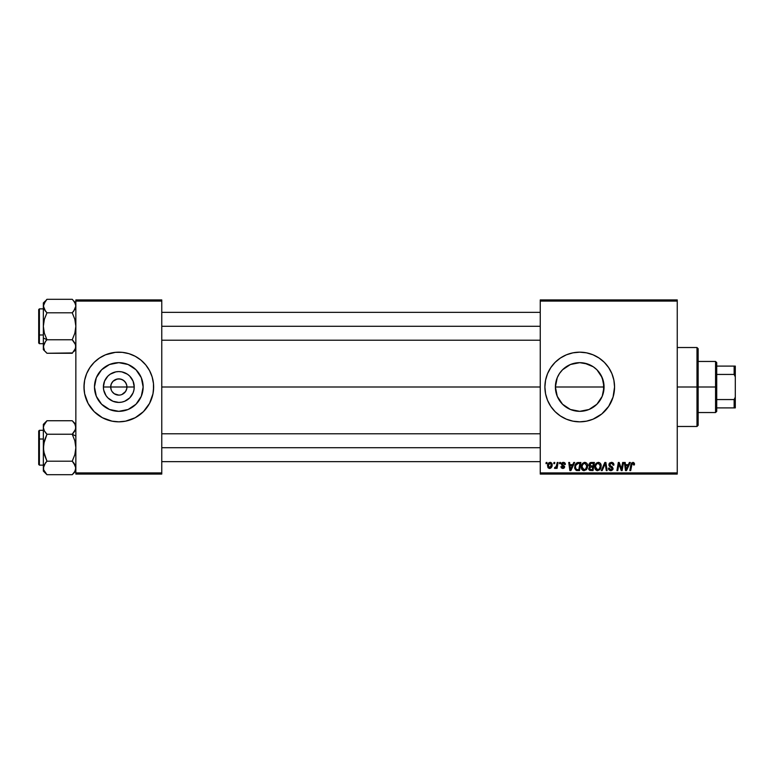 <?xml version="1.0" encoding="UTF-8"?>
<svg xmlns="http://www.w3.org/2000/svg" width="774" height="774" viewBox="0 0 774 774"><rect width="100%" height="100%" fill="white"/><g stroke="black" fill="none" stroke-linecap="round" stroke-linejoin="round"><path stroke-width="1.16" d="M111.301 390.106L110.682 387A8.127 8.127 0 0 0 118.809 395.127A8.127 8.127 0 0 0 126.936 387L134.231 387A15.422 15.422 0 0 1 118.809 402.422A15.422 15.422 0 0 1 103.387 387L126.936 387A8.127 8.127 0 0 1 118.809 395.127A8.127 8.127 0 0 1 110.682 387L111.301 383.894L113.062 381.253L117.222 379.028L120.396 379.028L123.327 380.247L125.562 382.482L126.781 385.413L126.781 388.587L125.562 391.518L126.317 390.106M117.222 394.972L118.809 395.127L114.291 393.753L112.056 391.518L114.291 393.753L117.658 395.05M120.396 394.972L118.809 395.127L120.396 394.972M143.142 387A24.333 24.333 0 0 1 118.809 411.333A24.333 24.333 0 0 1 94.476 387L96.324 377.683L101.597 369.788L109.492 364.515L118.809 362.667L128.126 364.515L136.021 369.788L141.294 377.683L143.142 387L141.294 396.317L136.021 404.212L128.126 409.485L118.809 411.333L109.492 409.485L101.597 404.212L96.324 396.317L94.476 387A24.333 24.333 0 0 1 118.809 362.667A24.333 24.333 0 0 1 143.142 387M83.979 387.029A34.83 34.83 0 0 0 84.647 393.782L88.091 403.418L94.176 411.633L102.391 417.718L112.017 421.162A34.83 34.83 0 0 0 125.582 421.162L135.227 417.718L143.442 411.633L149.527 403.418L152.971 393.792A34.83 34.83 0 0 0 153.639 387.029M84.647 393.802A34.83 34.83 0 0 0 108.66 420.321M108.737 420.34A34.83 34.83 0 0 0 111.988 421.153M125.63 421.153A34.83 34.83 0 0 0 128.881 420.34M128.958 420.321A34.83 34.83 0 0 0 152.971 393.802M152.971 393.792L153.639 387A34.83 34.83 0 0 1 118.809 421.83A34.83 34.83 0 0 1 83.979 387L84.647 393.792M600.972 375.138L603.585 382.192L603.575 391.838L604.059 387A24.333 24.333 0 0 1 579.726 411.333A24.333 24.333 0 0 1 555.393 387L557.27 396.365M596.667 404.473L599.337 401.406M591.268 408.42L595.177 405.799M587.911 409.92L579.755 411.333L586.905 410.249M572.596 410.268L571.347 409.843M565.862 406.998L568.193 408.43M559.525 400.564L562.534 404.222L557.241 396.317L555.858 391.75L555.393 387L556.922 378.515M593.058 419.179L601.824 413.926L608.683 406.35L613.056 397.11L614.556 387A34.83 34.83 0 0 1 579.726 421.83A34.83 34.83 0 0 1 544.896 387L545.564 393.792L547.547 400.332A34.83 34.83 0 0 0 566.375 419.169L572.934 421.162A34.83 34.83 0 0 0 586.508 421.162L593.058 419.179A34.83 34.83 0 0 0 613.888 393.811M566.423 419.189A34.83 34.83 0 0 0 569.577 420.321M569.654 420.34A34.83 34.83 0 0 0 572.905 421.153M586.537 421.162A34.83 34.83 0 0 0 589.788 420.34M589.885 420.321A34.83 34.83 0 0 0 593.019 419.189M613.888 393.782A34.83 34.83 0 0 0 614.382 390.454M614.392 390.377A34.83 34.83 0 0 0 614.556 387.039M161.766 387L540.252 387L161.766 387M125.562 391.518L121.915 394.508M556.932 395.524L555.867 391.799M555.887 391.867L555.393 387L557.241 377.683L559.496 373.484L562.698 369.614M558.364 398.658L557.29 396.433M560.231 401.571L559.563 400.622M570.38 409.465L569.441 409.059M574.956 410.859L579.755 411.333L570.409 409.485L562.514 404.212M590.127 409.001L589.082 409.465M602.182 396.365L601.021 398.774M603.585 391.789L602.52 395.514M540.252 474.075L677.25 474.075L677.25 472.914L540.252 472.914L540.252 301.086L677.25 301.086L677.25 472.914L677.25 299.925L540.252 299.925L677.25 299.925L677.25 301.086L540.252 301.086L540.252 299.925L540.252 472.914L677.25 472.914L677.25 474.075L540.252 474.075L540.252 472.914L540.252 474.075M559.67 462.465L559.476 463.626L560.337 463.626L560.521 462.465L559.67 462.465L560.521 462.465L559.67 462.465L559.476 463.626L560.337 463.626L560.521 462.465L560.337 463.626L559.476 463.626L559.67 462.465M553.971 462.465L553.778 463.626L554.639 463.626L554.813 462.465L553.971 462.465L554.813 462.465L553.971 462.465L553.778 463.626L554.639 463.626L554.813 462.465L554.639 463.626L553.778 463.626L553.971 462.465M584.854 462.359L582.677 463.336L581.361 466.267L581.951 469.528L583.799 470.679L586.295 469.731L587.582 466.828L587.05 463.636L584.854 462.359C582.474 462.92 581.293 464.497 581.313 467.08C581.255 469.141 582.183 470.34 584.118 470.698L586.528 469.47L587.64 465.871C587.65 463.868 586.721 462.697 584.854 462.359L585.009 462.368M573.747 462.465L572.75 464.681L569.867 464.681L569.596 462.465L568.745 462.465L569.857 470.592L570.893 470.592L574.666 462.465L573.747 462.465L574.666 462.465L573.747 462.465L572.75 464.681L569.867 464.681L569.596 462.465L568.745 462.465L569.857 470.592L570.893 470.592L574.666 462.465L570.893 470.592L569.857 470.592L568.745 462.465L569.596 462.465M591.143 462.465L588.975 464.061L588.859 465.503L589.817 466.635L588.753 469.189L589.817 470.457L593.019 470.592L594.393 462.465L591.143 462.465L594.393 462.465L591.143 462.465L588.801 464.99L589.817 466.635L588.695 468.618L589.817 470.457L593.019 470.592L594.393 462.465L593.019 470.592L589.682 470.399M602.172 470.592L601.263 470.592L604.813 462.465L601.263 470.592L602.172 470.592L605.22 463.626L606.284 470.592L607.135 470.592L605.887 462.465L604.813 462.465L605.887 462.465L604.813 462.465L601.263 470.592L602.172 470.592L605.22 463.626L606.284 470.592L607.135 470.592L605.887 462.465L607.135 470.592L606.284 470.592M634.506 464.148L633.529 462.465L631.41 463.075L629.842 470.592L630.704 470.592L632.087 463.616L633.151 463.374L633.587 465L634.428 464.893L632.842 462.359L630.849 464.632L629.842 470.592L630.704 470.592L631.681 464.835L632.784 463.307L633.587 465L634.428 464.893L633.587 465L633.616 463.926M621.396 468.792L622.673 462.465L621.541 469.354L619.2 462.465L618.31 462.465L616.936 470.592L617.787 470.592L618.919 463.694L621.251 470.592L622.141 470.592L623.525 462.465L622.673 462.465L623.525 462.465L622.673 462.465L621.541 469.354L619.2 462.465L618.31 462.465L616.936 470.592L617.787 470.592L618.919 463.694L621.251 470.592L622.141 470.592L623.525 462.465L622.141 470.592L621.251 470.592M547.547 400.332L550.769 406.35L555.093 411.633L560.376 415.957L566.394 419.179M572.934 421.162L579.726 421.83L586.518 421.162M614.556 387L613.888 380.208L611.905 373.668L608.683 367.65L604.359 362.367L599.076 358.043L593.058 354.821L586.518 352.838L579.726 352.17L572.934 352.838L566.394 354.821L560.376 358.043L555.093 362.367L550.769 367.65L547.547 373.668L545.564 380.208L544.896 387A34.83 34.83 0 0 1 579.726 352.17A34.83 34.83 0 0 1 614.556 387M629.368 462.465L628.372 464.681L625.489 464.681L625.218 462.465L624.366 462.465L625.479 470.592L626.514 470.592L630.288 462.465L629.368 462.465L630.288 462.465L629.368 462.465L628.372 464.681L625.489 464.681L625.218 462.465L624.366 462.465L625.479 470.592L626.514 470.592L630.288 462.465L626.514 470.592L625.479 470.592L624.366 462.465L625.218 462.465M611.402 462.359L609.602 462.997L608.877 465.116L609.515 466.432L612.06 468.009L612.176 468.967L610.531 469.731L609.283 468.077L608.432 468.164L609.099 470.05L611.673 470.573L613.047 468.986L612.515 467.109L609.825 465.222L609.999 463.839L611.789 463.345L612.805 463.916L613.076 465.213L613.917 464.845L613.347 463.094L611.402 462.359L608.857 464.748L612.234 468.589L610.831 469.75L609.283 468.077L608.432 468.164L610.802 470.698L613.076 468.541L609.699 464.671L611.354 463.307L612.863 464.013L613.076 465.213L613.927 465.106C613.946 463.365 613.114 462.455 611.402 462.359M598.36 462.359L596.183 463.336L594.867 466.267L595.458 469.528L597.305 470.679L599.811 469.731L601.098 466.828L600.479 463.5L598.36 462.359C595.98 462.92 594.8 464.497 594.819 467.08C594.761 469.141 595.699 470.34 597.625 470.698L600.034 469.47L601.156 465.871C601.166 463.868 600.237 462.697 598.36 462.359L598.515 462.368M565.368 464.361L564.149 462.475L562.63 462.455L561.518 463.355L561.605 464.913L563.772 466.683L562.901 467.738L561.779 466.577L560.937 466.683L561.353 467.893L562.679 468.473L564.12 468.028L564.614 466.499L562.379 464.516L562.292 463.616L563.627 463.133L564.527 464.574L565.368 464.361L563.356 462.359L561.363 464.071L563.704 466.451L562.901 467.738L561.779 466.577L560.937 466.683L562.862 468.483L564.633 466.799L562.205 464.003L563.317 463.094L564.527 464.574L565.368 464.468L564.517 464.303M577.336 462.61L578.478 462.465L576.282 463.181L574.985 465.213L574.85 468.734L576.214 470.408L579.513 470.592L580.887 462.465L577.172 462.659L574.656 467.264L576.446 470.486L579.513 470.592L580.887 462.465L579.513 470.592L576.582 470.515M550.169 462.359L548.456 463.191L547.566 465.387L547.982 467.699L549.279 468.473L551.262 467.641L552.143 465.358L551.688 463.084L550.169 462.359C548.36 462.813 547.479 464.032 547.537 466.006L549.501 468.483C551.369 468.028 552.259 466.78 552.181 464.71L550.169 462.359M556.322 467.37L554.503 468.27L555.074 468.483L554.503 468.27L554.842 467.341L554.503 468.27L555.074 468.483L556.448 467.157L556.235 468.376L557.087 468.376L558.083 462.465L557.232 462.465L556.09 466.974L554.832 467.341M546.163 462.465L545.97 463.626L546.831 463.626L547.005 462.465L546.163 462.465L547.005 462.465L546.163 462.465L545.97 463.626L546.831 463.626L547.005 462.465L546.831 463.626L545.97 463.626L546.163 462.465M571.676 364.032L579.697 362.667L584.476 363.132L593.242 366.77L596.938 369.788L602.211 377.683L604.059 387L602.191 377.644M599.424 372.72L599.937 373.445M589.091 364.535L590.127 364.999M572.557 363.741L579.697 362.667L587.863 364.07M584.505 363.141L586.876 363.741M569.209 365.057L570.361 364.535M565.862 367.002L564.275 368.201M559.515 373.445L560.095 372.613M557.27 377.635L558.451 375.187M555.867 382.221L555.393 387A24.333 24.333 0 0 1 579.726 362.667A24.333 24.333 0 0 1 604.059 387L602.211 396.317L596.938 404.212L589.043 409.485L579.726 411.333M126.936 387L110.682 387A8.127 8.127 0 0 1 118.809 378.873A8.127 8.127 0 0 1 126.936 387A8.127 8.127 0 0 0 118.809 378.873A8.127 8.127 0 0 0 110.682 387L103.387 387L104.567 381.098L107.905 376.096L110.247 374.181L115.8 371.878L118.809 371.578L121.818 371.878L127.371 374.181L129.713 376.096L133.051 381.098L134.231 387L133.931 390.009L133.051 392.902L129.713 397.904L124.711 401.242L121.818 402.122L118.809 402.422L112.907 401.242L107.905 397.904L105.99 395.562L103.687 390.009L103.387 387A15.422 15.422 0 0 1 118.809 371.578A15.422 15.422 0 0 1 134.231 387L126.936 387M75.852 474.075L161.766 474.075L161.766 472.914L75.852 472.914L75.852 301.086L161.766 301.086L161.766 472.914L161.766 299.925L75.852 299.925L161.766 299.925L161.766 301.086L75.852 301.086L75.852 299.925L75.852 472.914L161.766 472.914L161.766 474.075L75.852 474.075L75.852 472.914L75.852 474.075M112.017 421.162L118.809 421.83L125.601 421.162M153.475 390.415L153.475 383.585L152.139 376.89L149.527 370.582L145.735 364.902L140.907 360.074L135.227 356.282L128.919 353.67L122.224 352.334L115.394 352.334L105.477 354.821L99.459 358.043L94.176 362.367L89.852 367.65L86.63 373.668L84.647 380.208L83.979 387A34.83 34.83 0 0 1 118.809 352.17A34.83 34.83 0 0 1 153.639 387L153.475 383.585M614.556 386.961A34.83 34.83 0 0 0 614.392 383.623M614.382 383.546A34.83 34.83 0 0 0 613.888 380.218M613.888 380.189A34.83 34.83 0 0 0 593.087 354.84M593.019 354.811A34.83 34.83 0 0 0 589.885 353.679M589.788 353.66A34.83 34.83 0 0 0 586.537 352.838M586.508 352.838A34.83 34.83 0 0 0 572.954 352.838M572.905 352.847A34.83 34.83 0 0 0 569.654 353.66M569.577 353.679A34.83 34.83 0 0 0 566.423 354.811M566.375 354.831A34.83 34.83 0 0 0 547.547 373.668M557.628 360.074L555.093 362.367M555.093 411.633L557.628 413.926M562.514 369.788L570.409 364.515L579.726 362.667M562.543 369.769L559.544 373.397M568.184 365.58L566.171 366.789M593.3 366.799L591.278 365.58M599.918 373.416L596.928 369.788M602.162 377.586L601.146 375.448M153.639 386.971A34.83 34.83 0 0 0 152.971 380.218M152.971 380.198A34.83 34.83 0 0 0 128.958 353.679M128.881 353.66A34.83 34.83 0 0 0 125.63 352.847M125.582 352.838A34.83 34.83 0 0 0 112.037 352.838M111.988 352.847A34.83 34.83 0 0 0 108.737 353.66M108.66 353.679A34.83 34.83 0 0 0 84.647 380.198M84.647 380.218A34.83 34.83 0 0 0 83.979 386.971M152.139 376.89L150.988 373.668M84.143 383.585L84.143 390.415M85.479 397.11L86.63 400.332M132.325 366.77L128.126 364.515M98.579 373.484L96.324 377.683M105.293 407.23L109.492 409.485M139.039 400.516L141.294 396.317M112.056 382.482L111.301 383.894M126.317 383.894L124.556 381.253L121.915 379.492L118.809 378.873L115.703 379.492M619.858 466.761L619.655 466.171M619.461 465.609L619.026 464.1M618.62 465.832L617.787 470.592L616.936 470.592L618.31 462.465L619.2 462.465L621.067 467.69M621.59 468.87L621.541 469.354M625.895 467.68L625.605 465.629L627.908 465.629L626.118 469.702L626.785 468.038L626.118 469.702L625.605 465.629L627.908 465.629L626.785 468.038M633.151 463.374L633.587 465L632.658 463.316M631.71 464.632L630.704 470.592L629.842 470.592L630.849 464.632M634.274 463.094L634.486 463.81M611.673 462.368L612.447 462.513M613.927 465.106L613.076 465.213M611.789 463.345L613.085 464.951L612.737 463.829M610.792 466.006L610.231 465.658M611.102 466.18L612.118 466.761M613.047 468.976L612.727 469.799M610.318 470.66L608.809 469.683M608.616 469.286L608.441 468.58M608.432 468.338L609.283 468.077M609.525 469.121L610.222 469.654M610.531 469.731L611.092 469.731M612.176 468.967L611.566 467.631M612.234 468.589L610.463 467.022M609.041 463.781L609.738 462.891M605.5 465.755L605.045 464.042M605.22 463.626L604.523 465.28M600.779 464.042L601.117 465.251M600.905 467.767L600.431 468.909M596.648 470.515L597.625 470.698M595.458 469.518L595.158 468.967M594.954 468.338L594.848 467.728M594.819 467.08L594.867 466.277M595.922 463.645L596.473 463.075M597.905 469.731L599.376 468.841L597.654 469.75L595.661 467.167C595.612 465.145 596.493 463.858 598.302 463.307L600.305 465.832L599.376 468.841L598.466 469.566M596.425 469.247L595.728 467.883M600.073 467.564L599.618 468.522M596.435 464.448L596.899 463.897M600.198 464.942L600.305 465.832M588.946 469.721L588.753 469.199M588.695 468.618L589.817 466.635M589.565 466.509L589.043 465.977M589.807 462.91L590.668 462.513M589.653 467.96L590.156 467.341L589.749 469.286L589.798 467.68M590.011 467.448L591.026 467.119M590.881 469.644L592.333 469.644L592.758 467.109L591.384 467.109L592.758 467.109L592.333 469.644L590.881 469.644L589.546 468.58M591.123 466.161L592.913 466.161L593.377 463.413L591.8 463.413L593.377 463.413L592.913 466.161L589.72 465.503M589.74 465.551L590.968 463.462M589.672 464.7L590.107 463.858M564.478 464.032L563.317 463.094L562.205 464.003L562.766 464.835M562.224 463.81L562.427 464.564M562.214 463.907L562.379 464.516M564.633 466.799L564.565 467.312M564.12 468.028L563.636 468.338M560.937 466.683L561.856 467.032M562.621 467.719L561.779 466.577L563.191 467.699M562.785 467.738L563.704 466.451L561.363 464.071M562.901 467.738L563.704 466.451L561.789 465.145M563.772 467.099L562.127 465.406M563.791 466.925L563.008 465.929M561.508 463.384L561.972 462.784M563.753 462.388L564.604 462.697M565.31 463.752L565.059 463.152M570.274 467.68L569.983 465.629L572.286 465.629L570.486 469.702L571.164 468.038L570.486 469.702L569.983 465.629L572.286 465.629L571.164 468.038M577.23 470.592L576.446 470.486M574.743 468.26L574.676 467.767M574.772 466.045L574.898 465.484M574.985 465.213L575.256 464.574M576.524 469.508L577.588 469.644L576.243 469.354L575.508 467.312C575.45 464.922 576.543 463.626 578.788 463.413L579.871 463.413L578.817 469.644L577.317 469.634M576.243 469.354L575.604 468.27M575.885 465.28L578.149 463.442M578.062 463.462L577.211 463.684M576.736 463.994L576.137 464.748M575.73 465.677L575.595 466.277M575.556 466.48L575.875 465.28M587.273 464.042L587.601 465.242M586.915 468.909L587.563 467.003M583.78 470.679L582.609 470.215M581.951 469.528L581.642 468.967M581.448 468.347L581.342 467.728M582.406 463.645L582.957 463.075M584.07 462.475L584.651 462.368M585.502 469.208L584.147 469.75L582.154 467.167C582.106 465.145 582.986 463.858 584.786 463.307L586.798 465.832L585.86 468.841L583.915 469.731L584.96 469.566M582.909 469.247L582.212 467.883M586.557 467.564L586.102 468.522M584.641 469.683L585.463 469.238M582.928 464.448L583.393 463.897M550.411 462.368L550.914 462.494M552.152 464.274L551.949 463.52M551.862 466.596L551.581 467.177M550.73 468.125L549.83 468.464M547.576 465.309L547.673 464.777M548.737 462.91L549.221 462.591M548.776 467.38L548.408 465.551L549.917 463.133L551.33 464.806L549.772 467.719L548.389 465.784M548.553 464.826L549.027 463.81M551.117 466.19L550.566 467.244M549.327 463.462L549.927 463.123M558.083 462.465L557.232 462.465L558.083 462.465L557.087 468.376L558.083 462.465M556.235 468.376L557.087 468.376L556.235 468.376L556.448 467.157M555.906 467.999L555.326 468.434M554.842 467.341L554.503 468.27M556.719 465.232L555.451 467.506M556.38 466.422L556.564 465.861M557.232 462.465L556.796 464.826M626.118 469.702L626.079 469.199M597.654 469.75L596.783 469.518M597.112 463.732L597.673 463.423M570.486 469.702L570.457 469.199M578.788 463.413L579.871 463.413L578.817 469.644L577.588 469.644M576.978 463.81L577.549 463.558M584.147 469.75L583.277 469.518M583.596 463.732L584.157 463.423M716.724 407.898L716.724 387L715.563 387L715.563 412.542L715.563 387L698.148 387L715.563 387L715.563 361.458L715.563 387L716.724 387L716.724 411.381L716.724 407.898L735.3 407.898L735.3 397.12L734.139 399.558L716.724 399.558L734.139 399.558L734.139 407.898L734.139 399.558L735.3 397.12L735.3 407.898L716.724 407.898M604.059 387L555.393 387L604.059 387M716.724 374.442L716.724 387L716.724 362.619L716.724 374.442L734.139 374.442L735.3 376.88L735.3 397.12L735.3 366.102L716.724 366.102L734.139 366.102L734.139 374.442L734.139 366.102L735.3 366.102L735.3 376.88L734.139 374.442L716.724 374.442M696.987 387L698.148 387L698.148 348.687L698.148 425.313L698.148 387L696.987 387L696.987 347.526L696.987 387L677.25 387L696.987 387L696.987 426.474L696.987 387M75.126 308.971L72.234 312.793L73.685 311.187L72.234 312.793L73.685 311.187L72.234 312.793L46.962 312.793L72.234 312.793L74.836 319.314L75.852 326.28L74.846 333.207L72.234 339.767L46.962 339.767L44.36 333.246L43.344 326.28L43.344 337.967L46.962 339.767L44.36 333.246L43.344 326.28L44.35 319.352L46.962 312.793L44.36 309.532L45.502 311.177L43.344 306.04L45.482 300.931M43.344 306.049L43.605 307.791L43.605 304.279L46.962 299.296L72.234 299.296L46.962 299.296L46.295 299.983M75.852 306.136L73.694 311.187M43.615 307.82L45.966 311.728M72.65 299.712L74.846 302.576L75.852 306.04L75.591 304.279L75.852 306.04L74.836 309.523M43.605 348.271L43.605 344.749L45.966 340.831M45.666 300.709L43.344 302.915L43.344 337.967L46.962 339.767L45.502 341.382L46.962 339.767L45.511 341.373L46.962 339.767L72.234 339.767L75.001 343.327M75.01 343.346L75.852 346.617M43.615 344.74L43.876 343.995M75.591 348.281L72.234 353.263L46.962 353.263L45.511 351.667M44.341 349.954L43.344 346.52L43.344 349.645L46.962 353.263L72.553 352.934M44.311 349.906L44.002 349.306M43.615 304.269L43.605 307.791L45.511 311.187L44.186 309.213M75.581 344.749L75.591 348.261L73.714 351.628M72.234 312.793L74.836 319.314L75.852 326.28L74.846 333.207L72.234 339.767L75.591 344.749M75.852 302.915L73.782 301.018M161.766 326.28L540.252 326.28L161.766 326.28M75.581 307.82L75.32 308.565M38.7 317.921L38.7 334.639L39.397 334.987L39.397 317.572M43.344 308.865L39.397 308.865L39.397 334.987L43.344 334.987L39.397 334.987L39.397 343.695L39.397 334.987L38.7 334.639L38.7 309.6M44.36 349.993L43.344 346.52L43.344 337.967L43.344 346.52L45.502 341.382M75.852 346.52L74.846 349.983M75.852 306.04L75.591 307.81L75.852 306.04M43.344 343.695L39.397 343.695L38.7 342.998L38.7 334.639L38.7 341.373M38.7 333.826L38.7 336.235M43.344 346.52L43.344 349.645M43.344 302.915L43.344 326.28L44.35 319.352L46.962 312.793L45.511 311.187M73.694 351.648L75.852 349.645M72.234 339.767L73.694 341.373M73.685 300.902L75.591 304.288M74.855 424.046L75.852 427.48L75.591 425.739L75.591 429.231L72.234 434.233L46.962 434.233L72.234 434.233L75.591 429.241L72.234 434.233L75.852 436.033L72.234 434.233L74.836 440.754L75.852 447.72L74.846 454.648L72.234 461.207L75.591 466.19L73.694 462.823L75.852 467.96L74.836 471.434L72.234 474.704L46.962 474.704L72.234 474.704L72.901 474.017M44.186 430.654L43.344 427.383M75.581 429.26L75.32 430.005M44.07 465.029L46.962 461.207L45.511 462.813L46.962 461.207L45.511 462.813L46.962 461.207L72.234 461.207L46.962 461.207L43.615 451.261L43.605 444.228L46.962 434.233L44.195 430.673M43.344 467.864L45.502 462.813M75.581 466.18L73.23 462.272M38.7 431.147L38.7 456.079M43.605 425.719L46.962 420.737L72.234 420.737L46.962 420.737L43.344 424.355L43.344 467.96L43.605 469.702L43.344 467.96L44.36 464.477M43.344 448.862L44.35 440.793L46.962 434.233L44.36 430.973L43.344 427.48L43.615 429.251M43.344 424.355L43.344 427.48L44.35 424.017L46.643 421.066M46.546 474.288L45.414 472.982M72.553 421.066L74.836 423.997L75.852 427.48L74.846 430.944L73.23 433.169M74.885 424.094L75.194 424.694M75.591 425.729L75.852 427.48M74.826 471.443L72.234 474.704L75.852 471.085M75.581 469.731L75.078 470.989M540.252 447.72L161.766 447.72L540.252 447.72M43.615 466.18L43.876 465.435M39.397 456.428L38.7 431.041L39.397 430.305L39.397 465.135L38.7 464.439M43.344 439.013L39.397 439.013L43.344 439.013M75.852 468.057L75.591 466.209L75.591 469.721L75.591 466.209L73.685 462.813L75.01 464.787M46.962 434.233L45.502 432.627M73.685 432.627L72.234 434.233L74.836 440.754L75.852 447.72L74.846 454.648L72.234 461.207L73.685 462.813M45.511 473.098L43.605 469.712L43.605 466.19L43.344 471.085L46.962 474.704L43.615 469.741M38.7 464.4L38.7 439.361L39.397 439.013L39.397 430.305L43.344 430.305M44.35 424.017L43.344 427.48L43.344 471.085M43.344 427.48L43.605 429.251M46.962 461.207L44.36 454.686L43.344 447.72M73.694 422.343L74.836 424.007M716.724 411.381L715.563 412.542L698.148 412.542M698.148 361.458L715.563 361.458L716.724 362.619M677.25 347.526L696.987 347.526L698.148 348.687M677.25 426.474L696.987 426.474L698.148 425.313M161.766 312.348L540.252 312.348M161.766 340.212L540.252 340.212M39.397 308.865L38.7 309.561M540.252 461.652L161.766 461.652M540.252 433.788L161.766 433.788M43.344 465.135L39.397 465.135M75.852 424.355L72.234 420.737"/></g></svg>
